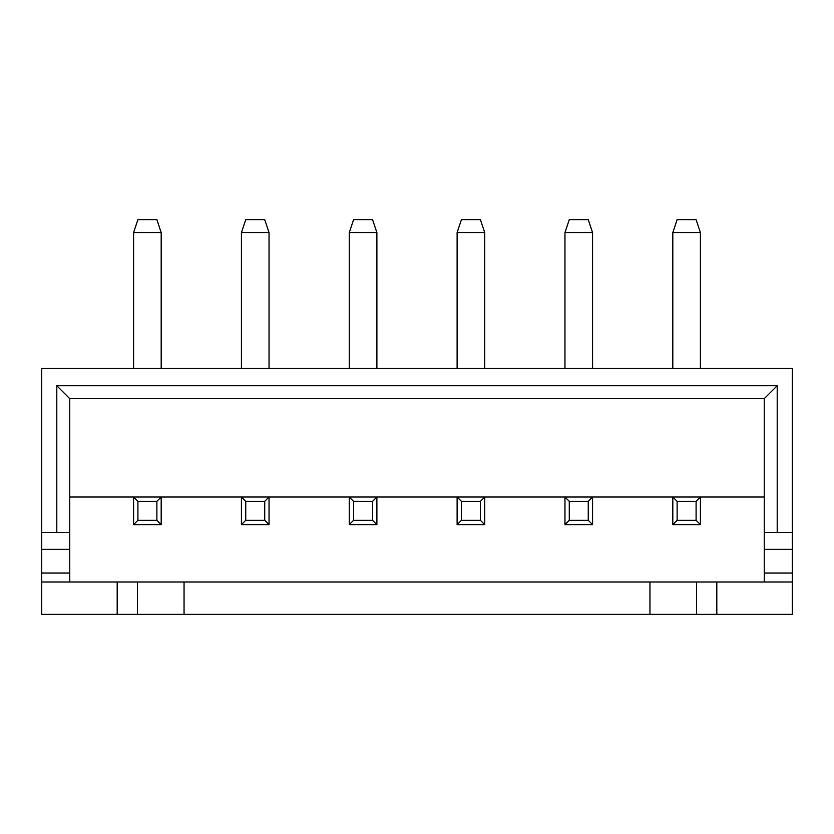 <?xml version="1.0" encoding="UTF-8"?>
<svg xmlns="http://www.w3.org/2000/svg" width="834" height="834" viewBox="0 0 834 834"><rect width="100%" height="100%" fill="white"/><g stroke="black" fill="none" stroke-linecap="round" stroke-linejoin="round"><path stroke-width="1.25" d="M792.3 582.007L792.3 614.356L41.7 614.356L41.7 368.472L792.3 368.472L792.3 582.007L716.813 582.007L792.3 582.007L792.3 549.335L764.257 549.335L764.257 398.662L69.743 398.662L69.743 582.007L69.743 549.335L41.7 549.335L41.7 573.062L69.743 573.062L41.7 573.062L41.7 582.007L716.813 582.007L716.813 614.356L792.3 614.356L792.3 582.007M764.257 582.007L764.257 549.335L764.257 573.062L792.3 573.062L764.257 573.062L764.257 582.007M792.3 368.472L41.7 368.472L41.7 532.394L56.795 532.394L56.795 385.725L777.205 385.725L777.205 532.394L792.3 532.394L792.3 368.472M792.3 532.394L764.257 532.394L777.205 532.394L777.205 385.725L56.795 385.725L69.743 398.662L764.257 398.662L777.205 385.725L764.257 398.662L764.257 549.335L792.3 549.335L792.3 532.394M69.743 532.394L41.7 532.394L41.7 549.335L69.743 549.335L69.743 398.662L56.795 385.725L56.795 532.394L69.743 532.394M764.257 497.022L700.414 497.022L700.414 524.628L672.809 524.628L672.809 497.022L592.567 497.022L592.567 524.628L564.962 524.628L564.962 497.022L484.731 497.022L484.731 524.628L457.115 524.628L457.115 497.022L376.885 497.022L376.885 524.628L349.269 524.628L349.269 497.022L269.038 497.022L269.038 524.628L241.433 524.628L241.433 497.022L161.191 497.022L161.191 524.628L133.586 524.628L133.586 497.022L69.743 497.022L764.257 497.022M184.053 614.356L649.947 614.356L649.947 582.007L184.053 582.007L184.053 614.356L184.053 582.007L137.464 582.007L137.464 614.356L184.053 614.356M41.7 614.356L117.187 614.356L117.187 582.007L41.7 582.007L41.7 614.356M696.536 582.007L696.536 614.356L716.813 614.356L716.813 582.007L649.947 582.007L649.947 614.356L696.536 614.356L696.536 582.007M117.187 582.007L117.187 614.356L137.464 614.356L137.464 582.007L117.187 582.007M700.414 524.628L700.414 497.022L696.098 501.338L696.098 520.312L700.414 524.628L696.098 520.312L677.125 520.312L672.809 524.628L700.414 524.628M672.809 524.628L677.125 520.312L677.125 501.338L672.809 497.022L672.809 524.628M592.567 524.628L592.567 497.022L588.262 501.338L588.262 520.312L592.567 524.628L588.262 520.312L569.278 520.312L564.962 524.628L592.567 524.628M564.962 524.628L569.278 520.312L569.278 501.338L564.962 497.022L564.962 524.628M484.731 524.628L484.731 497.022L480.415 501.338L480.415 520.312L484.731 524.628L480.415 520.312L461.431 520.312L457.115 524.628L484.731 524.628M457.115 524.628L461.431 520.312L461.431 501.338L457.115 497.022L457.115 524.628M376.885 524.628L376.885 497.022L372.569 501.338L372.569 520.312L376.885 524.628L372.569 520.312L353.585 520.312L349.269 524.628L376.885 524.628M349.269 524.628L353.585 520.312L353.585 501.338L349.269 497.022L349.269 524.628M269.038 524.628L269.038 497.022L264.722 501.338L264.722 520.312L269.038 524.628L264.722 520.312L245.738 520.312L241.433 524.628L269.038 524.628M241.433 524.628L245.738 520.312L245.738 501.338L241.433 497.022L241.433 524.628M161.191 524.628L161.191 497.022L156.875 501.338L156.875 520.312L161.191 524.628L156.875 520.312L137.902 520.312L133.586 524.628L161.191 524.628M133.586 524.628L137.902 520.312L137.902 501.338L133.586 497.022L133.586 524.628M161.191 232.582L161.191 368.472L161.191 232.582L133.586 232.582L133.586 368.472L133.586 232.582L137.902 219.644L156.875 219.644L161.191 232.582L156.875 219.644L137.902 219.644L133.586 232.582L161.191 232.582M241.433 368.472L241.433 232.582L241.433 368.472M269.038 232.582L269.038 368.472L269.038 232.582L241.433 232.582L245.738 219.644L241.433 232.582L269.038 232.582L264.722 219.644L269.038 232.582M376.885 232.582L376.885 368.472L376.885 232.582L349.269 232.582L349.269 368.472L349.269 232.582L353.585 219.644L372.569 219.644L376.885 232.582L372.569 219.644L353.585 219.644L349.269 232.582L376.885 232.582M484.731 232.582L484.731 368.472L484.731 232.582L457.115 232.582L457.115 368.472L457.115 232.582L461.431 219.644L480.415 219.644L484.731 232.582L480.415 219.644L461.431 219.644L457.115 232.582L484.731 232.582M564.962 368.472L564.962 232.582L564.962 368.472M592.567 232.582L592.567 368.472L592.567 232.582L564.962 232.582L569.278 219.644L564.962 232.582L592.567 232.582L588.262 219.644L592.567 232.582M700.414 232.582L700.414 368.472L700.414 232.582L672.809 232.582L672.809 368.472L672.809 232.582L677.125 219.644L696.098 219.644L700.414 232.582L696.098 219.644L677.125 219.644L672.809 232.582L700.414 232.582M161.191 497.022L133.586 497.022L137.902 501.338L156.875 501.338L161.191 497.022M269.038 497.022L241.433 497.022L245.738 501.338L264.722 501.338L269.038 497.022M376.885 497.022L349.269 497.022L353.585 501.338L372.569 501.338L376.885 497.022M484.731 497.022L457.115 497.022L461.431 501.338L480.415 501.338L484.731 497.022M592.567 497.022L564.962 497.022L569.278 501.338L588.262 501.338L592.567 497.022M700.414 497.022L672.809 497.022L677.125 501.338L696.098 501.338L700.414 497.022M696.098 520.312L696.098 501.338L677.125 501.338L677.125 520.312L696.098 520.312M588.262 520.312L588.262 501.338L569.278 501.338L569.278 520.312L588.262 520.312M480.415 520.312L480.415 501.338L461.431 501.338L461.431 520.312L480.415 520.312M372.569 520.312L372.569 501.338L353.585 501.338L353.585 520.312L372.569 520.312M264.722 520.312L264.722 501.338L245.738 501.338L245.738 520.312L264.722 520.312M156.875 520.312L156.875 501.338L137.902 501.338L137.902 520.312L156.875 520.312M264.722 219.644L245.738 219.644L264.722 219.644M588.262 219.644L569.278 219.644L588.262 219.644"/></g></svg>
